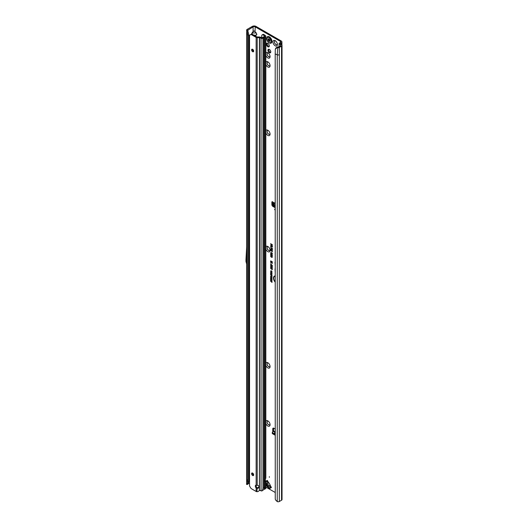<?xml version="1.0" encoding="UTF-8"?>
<svg xmlns="http://www.w3.org/2000/svg" width="528" height="528" viewBox="0 0 528 528"><rect width="100%" height="100%" fill="white"/><g stroke="black" fill="none" stroke-linecap="round" stroke-linejoin="round"><path stroke-width="0.79" d="M265.828 421.159A3.148 1.822 60 0 1 267.835 420.862A3.148 1.822 60 0 1 270.065 424.723A3.148 1.822 60 0 1 267.835 426.01A3.148 1.822 60 0 1 265.828 423.39M268.237 421.139A2.112 1.221 -120 0 0 267.511 421.186A2.112 1.221 -120 0 0 267.188 422.875A2.112 1.221 -120 0 0 268.567 424.736A2.112 1.221 -120 0 0 269.623 424.842A2.112 1.221 -120 0 0 270.026 424.235M265.828 363.04A3.148 1.822 60 0 1 267.835 362.743A3.148 1.822 60 0 1 270.065 366.604A3.148 1.822 60 0 1 267.835 367.891A3.148 1.822 60 0 1 265.828 365.27M268.237 363.02A2.112 1.221 -120 0 0 267.511 363.059A2.112 1.221 -120 0 0 267.188 364.756A2.112 1.221 -120 0 0 268.567 366.617A2.112 1.221 -120 0 0 269.623 366.722A2.112 1.221 -120 0 0 270.026 366.115M265.828 246.8A3.148 1.822 60 0 1 267.835 246.503A3.148 1.822 60 0 1 270.065 250.364A3.148 1.822 60 0 1 267.835 251.645A3.148 1.822 60 0 1 265.828 249.031M268.237 246.781A2.112 1.221 -120 0 0 267.511 246.82A2.112 1.221 -120 0 0 267.188 248.516A2.112 1.221 -120 0 0 268.567 250.378A2.112 1.221 -120 0 0 269.623 250.483A2.112 1.221 -120 0 0 270.026 249.876M265.828 130.561A3.148 1.822 60 0 1 267.835 130.258A3.148 1.822 60 0 1 270.065 134.119A3.148 1.822 60 0 1 267.835 135.406A3.148 1.822 60 0 1 265.828 132.792M268.237 130.535A2.112 1.221 -120 0 0 267.511 130.581A2.112 1.221 -120 0 0 267.188 132.271A2.112 1.221 -120 0 0 268.567 134.132A2.112 1.221 -120 0 0 269.623 134.237A2.112 1.221 -120 0 0 270.026 133.63M265.828 62.146A3.148 1.822 60 0 1 267.835 61.849A3.148 1.822 60 0 1 270.065 65.71A3.148 1.822 60 0 1 267.835 66.997A3.148 1.822 60 0 1 265.828 64.376M268.237 62.126A2.112 1.221 -120 0 0 267.511 62.165A2.112 1.221 -120 0 0 267.188 63.862A2.112 1.221 -120 0 0 268.567 65.723A2.112 1.221 -120 0 0 269.623 65.828A2.112 1.221 -120 0 0 270.026 65.221M265.828 53.064A3.148 1.822 60 0 1 267.835 52.767A3.148 1.822 60 0 1 270.065 56.628A3.148 1.822 60 0 1 267.835 57.915A3.148 1.822 60 0 1 265.828 55.295M268.237 53.044A2.112 1.221 -120 0 0 267.511 53.084A2.112 1.221 -120 0 0 267.188 54.78A2.112 1.221 -120 0 0 268.567 56.641A2.112 1.221 -120 0 0 269.623 56.747A2.112 1.221 -120 0 0 270.026 56.14M275.174 45.804A3.148 1.822 60 0 1 272.95 41.943A3.148 1.822 60 0 1 275.174 40.656L275.174 40.656A3.148 1.822 60 0 1 277.405 44.517A3.148 1.822 60 0 1 275.174 45.804M275.576 40.933A2.112 1.221 -120 0 0 274.85 40.979A2.112 1.221 -120 0 0 274.527 42.669A2.112 1.221 -120 0 0 275.906 44.53A2.112 1.221 -120 0 0 276.969 44.636A2.112 1.221 -120 0 0 277.365 44.029M267.538 421.166A2.112 1.221 -120 0 0 267.247 422.869A2.112 1.221 -120 0 0 268.62 424.71A2.112 1.221 -120 0 0 269.65 424.829M267.538 363.046A2.112 1.221 -120 0 0 267.247 364.749A2.112 1.221 -120 0 0 268.62 366.59A2.112 1.221 -120 0 0 269.65 366.709M267.538 246.807A2.112 1.221 -120 0 0 267.247 248.51A2.112 1.221 -120 0 0 268.62 250.345A2.112 1.221 -120 0 0 269.65 250.463M267.538 130.568A2.112 1.221 -120 0 0 267.247 132.264A2.112 1.221 -120 0 0 268.62 134.105A2.112 1.221 -120 0 0 269.65 134.224M267.538 62.152A2.112 1.221 -120 0 0 267.247 63.855A2.112 1.221 -120 0 0 268.62 65.69A2.112 1.221 -120 0 0 269.65 65.809M267.835 43.322A2.112 1.221 -120 0 0 266.779 43.217A2.112 1.221 -120 0 0 266.455 44.913A2.112 1.221 -120 0 0 267.835 46.774A2.112 1.221 -120 0 0 268.891 46.88A2.112 1.221 -120 0 0 269.214 45.184A2.112 1.221 -120 0 0 267.835 43.322M267.247 43.124A2.112 1.221 -120 0 0 268.62 46.319A2.112 1.221 -120 0 0 269.207 46.517M274.877 40.96A2.112 1.221 -120 0 0 274.586 42.662A2.112 1.221 -120 0 0 275.959 44.504A2.112 1.221 -120 0 0 276.989 44.623M267.538 53.071A2.112 1.221 -120 0 0 267.247 54.773A2.112 1.221 -120 0 0 268.62 56.608A2.112 1.221 -120 0 0 269.65 56.727M268.244 486.103L267.61 486.473A1.558 1.195 131.6 0 1 266.805 486.235L268.976 488.11L270.996 487.146A0.739 0.607 -120 0 1 271.412 487.516L270.877 486.585A7.412 4.283 -120 0 1 270.006 484.757A1.485 0.858 60 0 0 269.914 484.546A6.897 3.98 60 0 0 269.122 483.166A1.485 0.858 60 0 0 268.983 482.975A7.412 4.283 -120 0 1 267.835 481.312L267.3 480.388A0.739 0.607 -120 0 1 267.406 480.929L266.937 483.833A1.855 1.511 60 0 0 268.244 486.103L270.996 487.146M269.353 476.685L269.353 477.292L269.353 476.685M269.353 49.421A2.02 1.168 -120 0 0 268.343 49.322A2.02 1.168 -120 0 0 268.033 50.939A2.02 1.168 -120 0 0 269.353 52.721A2.02 1.168 -120 0 0 270.369 52.82A2.02 1.168 -120 0 0 270.673 51.203A2.02 1.168 -120 0 0 269.353 49.421M268.818 49.229A2.02 1.168 -120 0 0 270.145 52.265A2.02 1.168 -120 0 0 270.679 52.457M275.2 205.095L273.794 204.917L274.441 203.254M275.2 206.554A0.739 0.462 -175.5 0 1 274.296 206.435L273.266 205.735A0.739 0.462 -175.5 0 1 273.055 205.359L273.121 204.527M275.2 205.709A0.739 0.462 -175.5 0 1 274.369 205.57L273.332 204.871A0.739 0.462 -175.5 0 1 273.121 204.514L273.365 202.785L272.844 202.052A0.924 0.535 -120 0 0 272.065 201.729A0.924 0.535 -120 0 0 271.874 202.151L271.874 204.607A1.485 0.858 -120 0 0 272.923 206.422L275.2 207.735M274.732 209.161L274.732 209.768L274.732 209.161M249.539 390.192L249.13 390.68L249.539 390.694M248.813 259.994L248.813 259.393M253.889 35.178L256.073 35.178L254.608 35.594M254.45 35.501L256.073 35.178L256.681 34.419L256.232 32.908L256.839 34.459L256.232 35.31M251.493 34.142L252.074 32.908L256.073 33.04L255.044 31.601L255.202 26.855L280.368 41.382A1.485 0.858 180 0 1 280.804 41.989A1.485 0.858 180 0 1 280.368 42.596L279.523 43.078A1.63 0.944 0 0 0 279.081 43.567L280.85 45.335M255.044 31.601L254.153 31.086L253.103 31.475L254.153 30.921L256.232 32.908M253.262 31.601L251.618 34.419M275.2 276.329A3.742 2.158 -120 0 0 274.204 276.771A3.742 2.158 -120 0 0 275.2 281.78M275.2 276.19A3.802 2.191 -120 0 0 274.322 276.632A3.802 2.191 -120 0 0 274.263 276.705M275.2 275.972A4.138 2.389 -120 0 0 274.751 275.999A4.138 2.389 -120 0 0 273.478 278.355A4.138 2.389 -120 0 0 275.2 282.143M274.844 275.986A4.079 2.356 -120 0 0 275.2 281.82M275.2 251.975L275.2 254.674M275.2 255.895L275.2 257.631M275.2 429.02L273.814 428.221A1.485 0.858 -120 0 0 273.068 428.149A1.485 0.858 -120 0 0 272.765 428.822L272.765 431.277A0.924 0.535 -120 0 0 272.956 431.924M265.828 487.06L275.2 492.466M271.451 273.801L270.58 273.293L271.979 273.847L270.976 273.913L271.979 275.141L270.58 274.336L271.412 274.56L270.58 273.57L271.927 273.841L270.785 273.154M271.108 275.055L270.58 274.494L271.979 275.299L271.953 276.058L271.557 276.098L271.313 274.936L270.58 274.751M271.953 276.058L271.557 276.098L271.313 274.936M271.498 277.794L270.58 277.266L271.979 277.814L271.062 278.091L271.979 278.876L270.58 278.071L271.828 277.754L270.785 277.127M270.818 279.431L270.58 278.269L271.979 279.074L271.979 280.078L271.742 279.193L271.418 279.002L271.418 279.715L270.818 278.659L270.818 279.431M271.498 280.21L270.58 279.682L271.979 280.236L271.062 280.513L271.979 281.292L270.58 280.487L271.828 280.17L270.785 279.543M271.742 281.926L270.58 281.002L271.742 281.668L271.979 281.391L271.979 282.473L271.94 281.807L270.58 281.259M271.524 270.956L270.805 271.121L271.082 271.861L270.567 270.989L271.286 270.798L271.993 271.828L271.531 272.105L271.286 271.049L270.805 271.121M270.805 271.161L271.286 270.798M271.478 271.821L271.953 271.577M270.56 264.884L271.161 264.766L270.937 265.267L272.342 266.402L270.56 264.884L271.161 264.766M270.56 265.993L271.161 265.868L270.937 266.369L272.342 267.505L270.56 265.993L271.161 265.868M270.56 267.095L271.161 266.977L270.937 267.478L272.342 268.613L271.161 267.934L270.56 267.095L271.161 266.977M270.56 268.204L271.161 268.085L270.937 268.587L272.342 269.722L270.56 268.204L271.161 268.085M272.369 265.531L270.56 263.729L272.369 265.531M271.775 261.763L270.58 261.076L272.342 261.796L272.342 262.198L271.029 261.855L272.342 263.426L270.58 262.409L271.715 262.766L270.58 261.452L272.25 261.809L270.785 260.891M271.326 245.744L270.58 245.018L272.342 246.035L272.342 246.8L271.841 247.124L271.359 246.47L270.58 246.556L271.524 245.632L270.785 245.137M272.342 246.8L271.841 247.124L271.537 246.266L270.785 246.213M270.963 246.2L271.524 245.632M275.2 268.607A1.3 0.752 -120 0 0 275.035 269.122L275.2 272.309M275.2 261.736A1.3 0.752 -120 0 0 275.035 262.251L275.2 265.439M275.2 258.74L275.2 260.515M271.346 244.398L270.58 243.659L272.342 244.675L272.065 245.698L272.065 244.814L271.623 244.563L271.346 245.157L271.544 244.286L270.785 243.778M271.326 256.938L270.56 256.021L271.478 255.776L272.369 257.077L271.795 257.426L272.085 256.912L271.478 256.073L270.844 256.172L271.201 257.11L270.56 256.021L270.818 255.592M271.729 257.096L272.283 256.846L271.63 255.935L270.844 256.172M272.369 257.077L271.795 257.426L272.138 257.083M271.326 255.328L270.56 254.41L271.478 254.166L272.369 255.466L271.795 255.816L272.085 255.301L271.478 254.463L270.844 254.562L271.201 255.499L270.56 254.41L270.818 253.981M271.729 255.486L272.283 255.235L271.63 254.324L270.844 254.562M272.369 255.466L271.795 255.816L272.138 255.473M271.531 253.744L271.095 253.816L270.56 252.846L271.207 252.523L271.088 253.513L271.867 252.958L272.369 253.856L271.788 254.166L271.861 253.255L271.095 253.816L270.758 252.78L271.326 252.463M270.758 252.78L271.207 252.523M271.24 252.839L270.844 253.031M271.088 253.513L271.867 252.958M272.369 253.856L271.966 253.915M271.755 253.856L272.283 253.631L272.019 253.11L271.623 253.447M271.781 250.945L271.194 251.13L270.56 250.186L271.121 249.955L270.818 250.331L271.187 250.826L271.385 250.133L272.323 250.84L272.323 251.704L271.742 250.701L271.194 251.13L270.758 250.12L271.24 249.896M270.851 250.463L270.56 250.186L271.121 249.955M271.154 250.272L270.818 250.331M271.187 250.826L271.722 250.675L271.557 250.259M272.481 249.896L271.267 249.711L270.56 248.972L271.121 248.728L272.369 250.008L271.115 249.85L270.56 248.972L271.121 248.728M272.369 250.008L272.039 250.081M271.702 249.652L271.115 249.85L270.758 248.906L271.273 248.681M270.58 247.408L272.045 248.807L272.323 248.186L272.323 249.315L270.58 247.408M270.567 276.256L271.267 276.005L271.993 277.081L271.28 277.312L270.785 276.863L270.97 275.86M271.993 277.081L271.28 277.312L270.765 276.19M270.567 272.283L271.267 272.039L271.993 273.108L271.28 273.346L270.785 272.89L270.97 271.887M271.993 273.108L271.28 273.346L270.765 272.217M272.659 201.868L272.659 204.151A1.485 0.858 -120 0 0 273.055 205.326M274.798 206.6L275.2 206.831M280.315 43.963L281.153 43.052A2.594 1.498 180 0 0 281.912 41.989A2.594 1.498 180 0 0 281.153 40.933L255.988 26.4A2.594 1.498 180 0 0 252.318 26.4L247.117 29.403A1.63 0.944 0 0 0 246.649 29.984L246.583 30.4L247.711 30.327L253.103 26.855A1.485 0.858 180 0 1 255.202 26.855M273.577 428.116A1.485 0.858 -120 0 0 273.55 428.373L273.55 430.822A0.924 0.535 -120 0 0 273.742 431.468M275.2 431.963L274.322 432.947L275.2 433.455M274.679 431.376A1.333 0.772 120 0 0 274.586 431.303A1.333 0.772 120 0 0 273.92 431.369L272.501 432.188A0.739 0.429 -0 0 0 272.501 432.788L275.2 434.346M272.283 432.485L272.283 433.396A0.739 0.429 -0 0 0 272.501 433.699L275.2 435.257M274.25 203.386L273.062 202.283M273.121 204.514A0.739 0.462 -175.5 0 1 273.121 204.494L273.049 205.379M247.117 479.833L246.873 480.982L246.642 480.52L246.695 31.449M248.813 481.642L247.85 481.965L247.124 483.668L248.252 483.285L248.813 481.642L248.813 34.841L247.85 35.158L246.642 33.7M248.813 379.447L249.539 379.025M248.813 403.663L249.539 403.247M249.539 482.981L247.995 483.872M248.813 240.2L249.539 239.785M246.86 34.168L246.86 480.975L247.85 481.965L247.85 35.158L247.012 32.71M247.724 484.301L246.583 484.473L246.649 484.051M280.315 43.534L281.648 44.88A1.63 0.944 180 0 1 282.031 45.481A1.63 0.944 180 0 1 281.549 46.147L279.338 47.428L279.338 54.694A1.63 0.944 180 0 1 277.246 54.8L277.246 501.6A1.63 0.944 0 0 0 279.338 501.494L281.549 500.214A1.63 0.944 0 0 0 282.031 499.554L282.031 45.481M279.048 46.246L279.081 43.567M280.764 45.692L278.553 46.972L277.523 46.972L277.167 47.579L277.761 47.672A1.63 0.944 0 0 0 279.338 47.428M277.167 47.579L275.306 49.229L275.2 53.968L275.26 499.085A2.224 1.485 -129.5 0 0 275.854 500.247L277.246 501.6M275.2 53.968L277.246 54.8L277.761 47.672M271.346 245.157L271.544 244.286M271.623 244.563L272.065 244.814M272.065 245.698L272.263 244.702M271.63 255.935L270.956 256.06L271.63 255.935M272.283 256.846L271.94 257.063L272.184 256.463M272.481 256.964L271.979 257.294M270.758 255.955L270.917 255.585M271.63 254.324L270.956 254.45L271.63 254.324M272.283 255.235L271.94 255.453L272.184 254.852M272.481 255.354L271.979 255.684M270.758 254.344L270.917 253.975M271.649 253.605L271.247 253.678M272.481 253.744L271.979 254.047M271.366 253.222L272.026 252.912M271.352 252.674L270.956 252.912L271.352 252.674M271.894 250.833L271.352 250.991M272.045 251.546L272.243 250.82M271.346 250.787L271.722 250.675L271.346 250.787M272.309 249.797L272.052 249.407M271.61 249.388L270.937 249.005L271.61 249.388L271.267 249.513L271.61 249.388L271.273 248.886M271.887 249.922L271.788 249.493M270.818 249.117L271.115 249.553M272.045 248.807L272.243 248.14M272.105 249.19L272.098 248.813M271.55 248.219L270.785 247.592M271.141 246.167L271.524 245.89L271.141 246.167M272.461 246.682L271.999 246.985M272.263 246.061L271.603 245.909L271.841 246.827L272.263 246.061L271.603 245.909M271.841 246.827L272.065 246.173M271.577 262.35L270.785 261.631M271.715 262.766L272.164 262.891M272.342 263.195L270.785 262.297M272.342 262.013L271.273 261.736M271.161 269.036L270.758 268.138M272.342 269.491L271.319 268.897M271.161 267.934L270.758 267.029M272.342 268.382L271.319 267.795M271.161 266.825L270.758 265.927M272.342 267.274L271.319 266.686M271.161 265.716L270.758 264.818M272.342 266.171L271.319 265.577M271.445 270.91L270.917 271.009L271.445 270.91M272.111 271.715L271.722 271.973M270.765 270.923L271.445 270.752M271.742 282.335L271.94 281.807M271.979 281.068L270.785 280.375M271.062 280.513L271.979 280.342M270.58 279.292L270.785 278.381M270.818 278.659L271.181 278.87M271.181 279.576L271.379 278.751M271.742 279.939L271.94 279.074M271.979 278.645L270.785 277.959M271.062 278.091L271.979 277.919M272.111 276.962L271.438 277.174M271.735 277.127L271.26 276.263L270.805 276.388L271.286 277.061L271.953 276.817M271.511 276.177L270.805 276.388M272.065 275.926L271.108 275.326M271.55 275.84L271.94 275.306L271.465 275.029L271.55 275.84L271.346 275.194M271.412 274.56L271.801 274.672M271.979 274.91L270.785 274.223M271.979 273.999L271.168 273.781M272.111 272.996L271.438 273.207M271.735 273.154L271.26 272.29L270.805 272.422L271.564 273.194L271.953 272.851M271.511 272.21L270.805 272.422M247.711 30.327L248.813 34.841M247.771 31.271L248.252 33.172L247.124 33.033L246.583 30.4M246.748 31.746L247.843 31.766M255.202 35.937L255.044 35.422M246.583 484.473L247.124 483.668M248.252 483.285L247.711 484.387L246.748 484.268M277.523 46.972L275.893 48.015L275.306 49.229M276.382 47.586L276.025 48.154M246.86 243.25L245.975 259.453A1.485 0.858 -120 0 0 245.969 259.525L245.969 261.281A1.485 0.858 -120 0 0 246.035 261.73L246.86 264.825M248.813 258.786L249.539 258.37M248.813 260.601L249.539 260.185M246.86 387.143L246.682 390.39A1.485 0.858 -120 0 0 246.682 390.463L246.682 391.901A1.485 0.858 -120 0 0 246.682 391.974L246.86 395.432M248.813 390.133L249.539 389.717M248.813 391.585L249.539 391.169M273.887 204.838L275.2 204.884M275.2 202.745L274.6 202.97M272.844 202.052L274.481 203.122M274.322 432.947L275.2 433.151M268.244 481.978L267.881 484.196A0.739 0.607 60 0 0 268.409 485.1L270.508 485.899M266.805 486.235L266.099 485.021A1.558 1.195 168.4 0 1 266.297 484.202L267.61 486.473L269.405 488.07A0.739 0.607 60 0 1 269.821 488.433L269.108 488.433A0.739 0.462 115.5 0 0 268.976 488.11M269.353 36.841A3.709 2.138 -120 0 0 267.505 36.663A3.709 2.138 -120 0 0 267.491 36.67L267.478 36.676A3.709 2.138 -120 0 0 267.049 37.072C266.237 39.25 266.93 41.191 269.141 42.88L270.626 43.263A3.709 2.138 -120 0 0 271.181 43.098A3.709 2.138 -120 0 0 271.207 43.078A3.709 2.138 -120 0 0 271.775 40.108A3.709 2.138 -120 0 0 269.353 36.841M271.207 43.078L271.181 43.098A3.709 2.138 -120 0 0 271.748 40.128A3.709 2.138 -120 0 0 269.326 36.861A3.709 2.138 -120 0 0 267.478 36.676M267.953 38.834A1.67 0.964 60 0 1 267.967 38.815A1.67 0.964 60 0 1 267.98 38.788L268.145 38.828A0.594 0.343 -120 0 0 268.673 38.927L269.306 39.29A0.594 0.343 -120 0 0 269.834 39.798L269.993 39.95A1.67 0.964 60 0 1 270.013 39.989A1.67 0.964 60 0 1 270.026 40.029L269.986 40.201A0.594 0.343 -120 0 0 269.874 40.768L269.927 41.336L269.564 41.217A0.594 0.343 -120 0 0 269.148 41.402L269.016 41.461A1.67 0.964 60 0 1 268.99 41.441A1.67 0.964 60 0 1 268.957 41.428L268.831 41.224A0.594 0.343 -120 0 0 268.415 40.557L268.099 39.739A0.594 0.343 -120 0 0 267.986 39.046L268.072 38.768M269.326 42.913A3.709 2.138 -120 0 0 270.626 43.263M257.202 485.344A1.855 1.511 180 0 0 257.189 485.344L256.139 485.199A1.855 1.069 -120 0 0 255.691 485.278A1.855 1.069 -120 0 0 256.139 488.017L257.189 488.374A1.855 1.511 180 0 0 259.057 486.862A1.855 1.511 180 0 0 257.202 485.344L257.189 37.64A1.485 0.858 0 0 1 256.139 37.389L251.632 34.782A2.224 1.287 60 0 0 250.523 34.676L251.308 34.221A2.224 1.287 60 0 1 252.424 34.333L251.632 34.782M251.308 34.221L249.539 35.244L249.539 485.971L250.523 487.681A2.224 1.287 60 0 0 251.632 488.855L256.139 491.456A1.485 0.858 180 0 0 256.898 491.687L257.189 488.374A1.855 1.511 180 0 0 257.202 488.374L257.189 487.733A1.855 1.511 180 0 0 257.202 487.733A1.855 1.511 180 0 0 259.017 486.539M252.628 473.081A1.485 0.858 -120 0 0 251.889 473.009A1.485 0.858 -120 0 0 251.665 474.197A1.485 0.858 -120 0 0 252.628 475.504A1.485 0.858 -120 0 0 253.374 475.576A1.485 0.858 -120 0 0 253.598 474.388A1.485 0.858 -120 0 0 252.628 473.081M252.397 472.976A1.485 0.858 -120 0 0 253.414 475.048A1.485 0.858 -120 0 0 253.651 475.154M252.628 49.282A1.485 0.858 -120 0 0 251.889 49.21A1.485 0.858 -120 0 0 251.665 50.398A1.485 0.858 -120 0 0 252.628 51.704A1.485 0.858 -120 0 0 253.374 51.777A1.485 0.858 -120 0 0 253.598 50.589A1.485 0.858 -120 0 0 252.628 49.282M252.397 49.183A1.485 0.858 -120 0 0 253.414 51.256A1.485 0.858 -120 0 0 253.651 51.355M252.424 34.333L256.925 36.934L259.4 36.993A1.485 0.858 180 0 1 260.251 37.151L262.185 37.712L264.627 36.3M262.238 490.829L262.97 488.42L263.901 487.885L264.205 488.974L264.733 487.403A5.188 2.996 -60 0 1 265.393 487.093L265.789 488.525L265.254 488.882A2.963 1.709 120 0 0 264.594 489.139L261.73 490.967A1.485 0.858 180 0 1 261.07 490.822L259.769 490.294A0.739 0.495 -129.5 0 0 259.611 490.248L258.595 491.172A2.224 1.815 180 0 1 257.189 491.7M257.189 487.733L256.7 487.304A1.855 1.069 -120 0 1 256.166 485.212M257.189 37.64L259.611 37.673L259.479 490.373M265.393 479.411L265.393 36.769A1.485 0.858 0 0 0 265.828 36.168L265.828 477.998L265.393 479.411A0.739 0.429 120 0 0 265.366 479.629L265.366 481.166A0.739 0.429 120 0 0 265.393 481.351L265.828 481.107L264.713 481.14M265.393 36.769L262.97 38.168L262.97 488.42M259.611 37.673L261.07 38.267A1.485 0.858 0 0 0 262.97 38.168M256.918 487.568L256.139 488.017L256.139 491.456M265.393 487.093L265.393 481.351L265.828 481.107A1.485 0.858 0 0 0 265.478 480.599L265.366 480.52M265.393 481.351L265.828 481.107M265.828 36.168A1.485 0.858 0 0 0 265.478 35.614L264.02 34.61L263.168 35.02A2.224 1.168 -115.8 0 0 262.198 34.835A2.224 1.168 -115.8 0 0 261.736 35.851L261.736 37.752M262.198 34.835L263.05 34.426A2.224 1.168 64.2 0 1 264.02 34.61M263.168 35.02L264.627 36.029M263.947 487.971L263.947 37.594M264.205 488.974L264.205 37.336M263.901 37.633L263.967 488.4L263.967 37.541M269.108 488.433L268.112 487.37M273.794 204.917L274.138 203.452M274.296 206.435L274.369 205.57M252.463 473.788L253.328 473.788M280.368 41.382L280.368 42.596M274.428 203.042L275.2 202.534M265.828 481.232L267.3 480.388M271.412 487.516L269.821 488.433M275.101 432.056L273.92 431.369M273.55 430.822L272.765 431.277M248.813 265.353L249.539 264.937M253.103 49.685L253.103 51.018M252.074 32.908L253.103 31.475L253.103 26.855M247.903 31.964L247.903 29.852M281.153 43.052L281.153 44.537M281.549 500.214L281.549 46.147M279.338 54.694L279.338 501.494M252.701 473.128L252.397 473.55M248.813 264.865L249.539 264.449M273.649 205.999L272.923 206.422M272.659 204.151L271.874 204.607M272.527 201.775L271.874 202.151M273.55 428.373L272.765 428.822M273.266 205.735L273.332 204.871M272.501 432.788L272.501 433.699M265.828 481.919L266.297 484.202L266.937 483.833M267.406 480.929L265.828 481.84M269.821 40.828L269.828 40.808A1.518 0.878 -120 0 0 269.848 40.814L269.801 40.768A0.746 0.429 60 0 0 269.28 39.93L269.056 39.356A0.746 0.429 60 0 0 269.095 38.867M268.99 37.62A3.01 1.742 -120 0 0 266.858 38.854A3.01 1.742 -120 0 0 268.99 42.544A3.01 1.742 -120 0 0 271.121 41.309A3.01 1.742 -120 0 0 268.99 37.62M268.415 40.557L269.207 40.069L268.825 39.442L268.013 39.864M268.97 39.481L268.91 39.316A0.634 0.363 -120 0 0 268.924 38.821M268.099 39.739L269.056 39.356M269.564 41.217L269.953 40.973M269.102 39.831L268.237 40.451M268.831 41.224L269.65 40.775A0.634 0.363 -120 0 0 269.207 40.069L269.28 39.93M264.462 37.31L264.462 487.562M261.07 490.822L261.07 38.267M256.139 485.199L256.139 37.389M259.4 37.64L259.4 490.519M264.733 487.403L264.594 489.139M274.586 431.303L275.2 431.66M281.912 41.989L281.912 45.137M246.642 480.52L246.616 484.275M247.718 484.354L247.764 483.707M273.346 203.082L273.253 202.594M265.828 483.688L266.099 485.021M267.894 484.493L268.151 484.942M269.26 41.191L269.887 40.788M265.828 481.14L265.828 488.638"/></g></svg>
